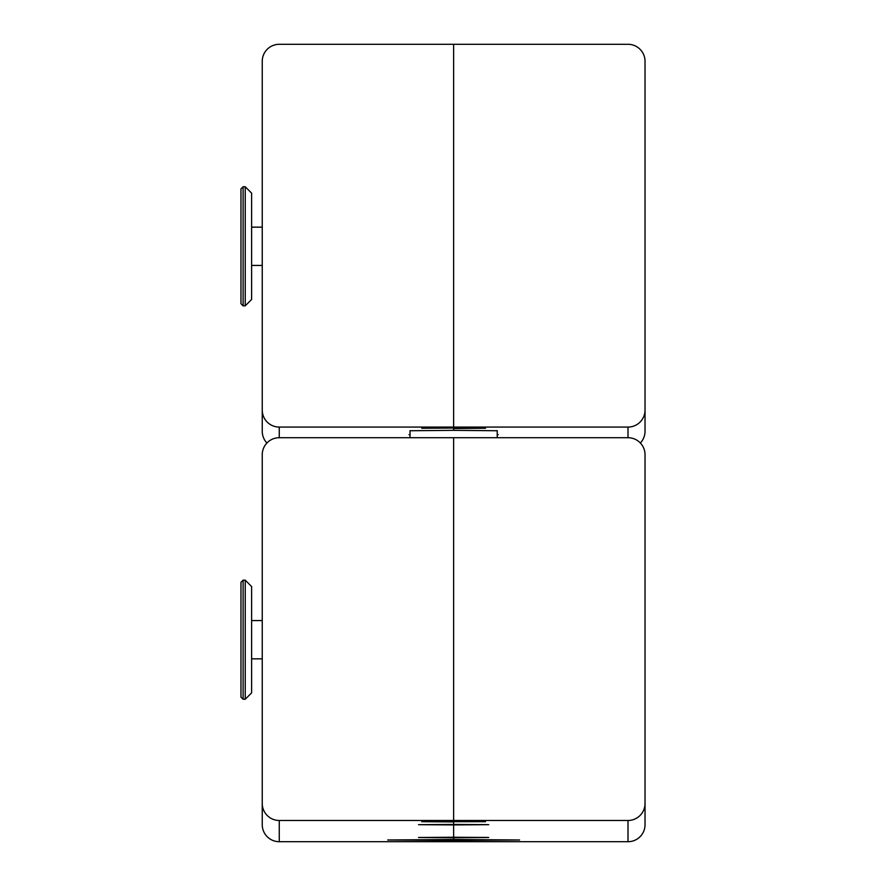 <?xml version="1.0" encoding="UTF-8"?>
<svg xmlns="http://www.w3.org/2000/svg" width="886" height="886" viewBox="0 0 886 886"><rect width="100%" height="100%" fill="white"/><g stroke="black" fill="none" stroke-linecap="round" stroke-linejoin="round"><path stroke-width="1.33" d="M486.591 824.678L420.673 824.689L486.68 824.589M480.212 824.678L427.052 824.678L480.212 824.678M486.591 837.491L420.673 837.503L486.68 837.403M480.212 837.491L427.052 837.491L480.212 837.491M514.245 839.983L393.03 839.994L514.245 839.983M508.918 839.983L398.346 839.983L508.918 839.983M497.223 430.607L497.223 437.706M243.107 305.836L243.107 186.758L240.97 188.884L240.97 303.71L243.107 305.836L245.234 305.836L251.613 299.457L251.613 193.137L245.234 186.758L245.234 305.836M243.107 699.242L243.107 580.164L240.97 582.29L240.97 697.116L243.107 699.242L245.234 699.242L251.613 692.863L251.613 586.543L245.234 580.164L245.234 699.242M453.632 428.038L485.528 428.27L453.632 428.514L453.632 427.074L628.008 427.074A17.011 17.011 0 0 0 645.03 410.063L645.03 61.311A17.011 17.011 0 0 0 628.008 44.3L453.632 44.3L453.632 427.074L279.256 427.074A17.011 17.011 180 0 1 262.245 410.063L262.245 61.311A17.011 17.011 180 0 1 279.256 44.3L453.632 44.3L453.632 428.038L421.736 428.27L453.632 428.038M410.041 430.751L453.632 430.341L453.632 428.514L453.632 430.341L497.223 430.751M497.223 434.605L498.286 434.683L497.223 434.749M645.03 410.063L645.03 431.283A17.011 17.011 180 0 1 640.345 443M453.632 839.485L519.561 839.983L453.632 840.437L453.632 841.7L453.632 840.482L387.714 839.983L453.632 839.485L453.632 837.746L488.718 837.491L453.632 837.237L453.632 824.932L488.718 824.678L453.632 824.423L453.632 820.48L628.008 820.48A17.011 17.011 0 0 0 645.03 803.469L645.03 454.717A17.011 17.011 0 0 0 628.008 437.706L453.632 437.706L453.632 820.48L279.256 820.48A17.011 17.011 180 0 1 262.245 803.469L262.245 454.717A17.011 17.011 180 0 1 279.256 437.706L453.632 437.706L453.632 821.444L485.528 821.676L421.736 821.676L453.632 821.92L453.632 824.423L418.546 824.678L453.632 824.944L453.632 837.237L418.546 837.491L453.632 837.757L453.632 839.485M645.03 803.469L645.03 824.689A17.011 17.011 180 0 1 628.008 841.7L279.256 841.7L279.256 820.48M410.041 434.605L408.978 434.683L410.041 434.749M266.919 443A17.011 17.011 -0 0 1 262.245 431.283L262.245 410.063M279.256 841.7A17.011 17.011 -0 0 1 262.245 824.689L262.245 803.469M628.008 437.706L628.008 427.074M628.008 841.7L628.008 820.48M279.256 437.706L279.256 427.074M410.041 430.607L410.041 437.706M245.234 186.758L243.107 186.758M251.613 265.435L262.245 265.435M251.613 227.159L262.245 227.159M245.234 580.164L243.107 580.164M251.613 658.841L262.245 658.841M251.613 620.565L262.245 620.565"/></g></svg>
